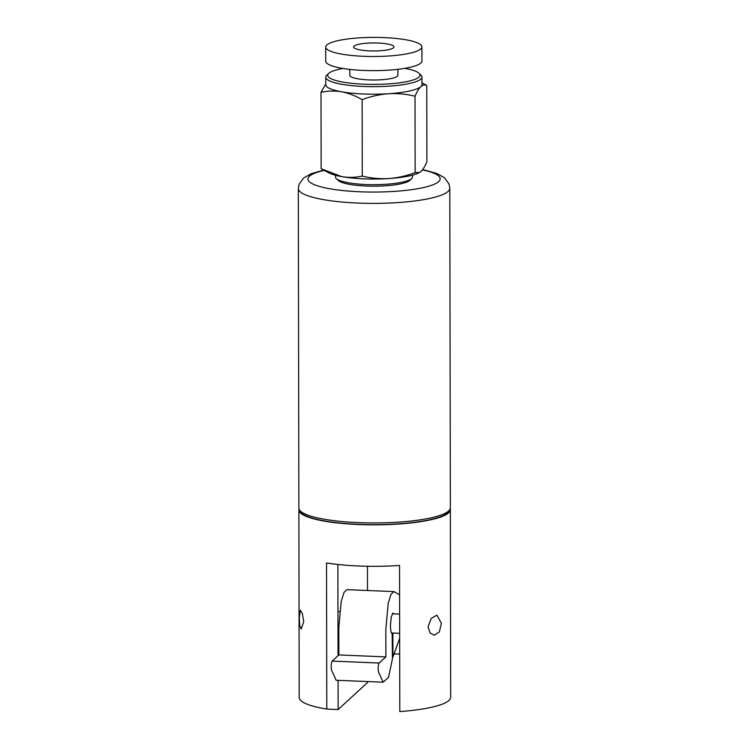 <?xml version="1.0" encoding="UTF-8"?>
<svg xmlns="http://www.w3.org/2000/svg" width="749" height="749" viewBox="0 0 749 749"><rect width="100%" height="100%" fill="white"/><g stroke="black" fill="none" stroke-linecap="round" stroke-linejoin="round"><path stroke-width="1.12" d="M303.729 621.633L301.248 629.02L299.722 625.696L299.3 617.644L300.33 610.21L302.362 613.571L303.729 621.633M428.063 626.922L430.066 632.933L434.251 635.236L439.345 631.941L441.404 623.365L436.901 615.126L431.227 618.421L428.063 626.922M299.89 510.5A74.778 14.849 -0.1 0 0 358.79 524.337A74.778 14.849 -0.1 0 0 449.344 510.238M298.317 188.486L298.87 508.047A75.743 15.036 -0.1 0 0 358.584 522.633A75.743 15.036 -0.1 0 0 450.355 507.785L449.803 188.214A75.743 15.036 179.9 0 1 358.022 203.073A75.743 15.036 179.9 0 1 298.317 188.486L299.038 184.301L303.607 178L311.303 173.665L323.615 170.089M299.02 508.983A75.743 15.036 -0.1 0 0 298.879 509.929A75.743 15.036 -0.1 0 0 358.584 524.525A75.743 15.036 -0.1 0 0 450.355 509.666A75.743 15.036 -0.1 0 0 450.205 508.721M367.45 566.253L367.487 590.502M367.647 681.562L367.647 682.433L338.136 709.546L326.779 709.078L326.527 562.958A75.743 15.036 179.9 0 0 358.659 566.001A75.743 15.036 179.9 0 0 399.545 565.439L399.797 711.55A75.743 15.036 -0.1 0 0 450.683 697.253L450.355 509.666M298.879 509.929L299.197 697.516A75.743 15.036 -0.1 0 0 326.779 709.078M337.883 564.474L338.042 655.703M338.08 680.335L338.136 709.546M393.805 613.824L393.056 613.085L391.24 616.801L390.444 625.462C390.566 630.836 391.193 633.588 392.326 633.71L392.073 633.701M399.676 638.251L392.916 657.135L392.888 633.242L391.549 633.186M392.916 657.135L392.42 657.116M392.204 633.729L392.429 658.998L388.497 677.414L383.142 682.199L336.142 680.261L331.592 670.261C330.871 666.713 331.058 663.661 332.163 661.095L338.857 654.944L338.81 627.653L341.226 601.307L344.025 592.365L346.862 589.65L393.862 591.588L399.591 594.687M383.142 682.199L378.591 672.199C377.871 668.651 378.067 665.599 379.163 663.043L332.163 661.095M379.163 663.043L385.866 656.892L338.857 654.944M385.866 656.892L385.81 629.591L388.225 603.245L391.025 594.303L393.862 591.588M393.553 47.767A20.195 4.007 179.9 0 1 371.663 50.941A20.195 4.007 179.9 0 1 353.612 46.99A20.195 4.007 179.9 0 1 354.071 46.138A20.195 4.007 179.9 0 1 375.951 42.965A20.195 4.007 179.9 0 1 394.011 46.915A20.195 4.007 179.9 0 1 393.553 47.767M342.986 68.468A46.166 9.166 -0.1 0 0 328.736 73.365A46.166 9.166 -0.1 0 0 328.642 73.458A46.166 9.166 -0.1 0 0 364.304 84.216A46.166 9.166 -0.1 0 0 418.981 77.1A46.166 9.166 -0.1 0 0 419.066 73.299A46.166 9.166 -0.1 0 0 404.703 68.365M419.066 73.299L420.947 75.097A48.086 9.55 179.9 0 1 421.949 77.035A48.086 9.55 179.9 0 1 420.863 79.057A48.086 9.55 179.9 0 1 368.751 86.622A48.086 9.55 179.9 0 1 325.768 77.203A48.086 9.55 179.9 0 1 326.761 75.265A48.086 9.55 179.9 0 1 326.864 75.172M409.9 180.266A36.551 7.256 179.9 0 1 409.834 180.331A36.551 7.256 179.9 0 1 409.759 180.397A36.551 7.256 179.9 0 1 373.873 186.183A36.551 7.256 179.9 0 1 338.248 180.453L336.367 178.655A38.471 7.64 -0.1 0 0 373.863 184.675A38.471 7.64 -0.1 0 0 411.641 178.59A38.471 7.64 -0.1 0 0 411.716 178.524A38.471 7.64 -0.1 0 0 412.512 176.97L412.502 175.163M335.561 175.294L335.561 177.11A38.471 7.64 -0.1 0 0 336.367 178.655M421.902 46.869L421.921 61.006A48.086 9.55 179.9 0 1 420.835 63.038A48.086 9.55 179.9 0 1 368.723 70.593A48.086 9.55 179.9 0 1 325.74 61.175L325.721 47.037A48.086 9.55 179.9 0 1 326.807 45.015A48.086 9.55 179.9 0 1 378.919 37.45A48.086 9.55 179.9 0 1 421.902 46.869A48.086 9.55 179.9 0 1 420.807 48.891A48.086 9.55 179.9 0 1 368.695 56.456A48.086 9.55 179.9 0 1 325.721 47.037M397.897 69.32L397.906 75.19A24.043 4.775 179.9 0 1 397.363 76.201A24.043 4.775 179.9 0 1 371.307 79.984A24.043 4.775 179.9 0 1 349.811 75.275L349.802 69.404M325.768 77.203L325.787 84.74A48.086 9.55 -0.1 0 0 341.563 91.781A48.086 9.55 -0.1 0 0 388.562 93.728A48.086 9.55 -0.1 0 0 420.872 86.603A48.086 9.55 -0.1 0 0 421.968 84.571L421.949 77.035M421.959 82.849L426.761 85.414L426.893 161.831C424.973 166.306 423.016 169.508 421.022 171.437L419.543 172.513L415.143 172.626C406.51 175.884 397.7 177.859 388.712 178.562C379.696 179.039 370.877 178.215 362.263 176.081C355.55 177.569 348.706 177.756 341.713 176.624L321.143 168.74L321.003 92.324L325.787 83.879M426.761 85.414C424.823 84.478 422.867 84.88 420.872 86.603C418.86 88.579 416.903 91.781 415.012 96.209L415.143 172.626M415.012 96.209C406.389 94.074 397.579 93.251 388.562 93.728C379.565 94.43 370.755 96.406 362.132 99.664L362.263 176.081M362.132 99.664C355.429 95.778 348.575 93.148 341.563 91.781C334.569 90.657 327.716 90.835 321.003 92.324M323.381 169.967L328.998 172.925A48.086 9.55 -0.1 0 0 341.713 176.624A48.086 9.55 -0.1 0 0 388.712 178.562A48.086 9.55 -0.1 0 0 419.066 172.766L419.543 172.513M324.177 170.388A66.127 13.126 -0.1 0 0 360.044 191.781A66.127 13.126 -0.1 0 0 431.518 185.321A66.127 13.126 -0.1 0 0 422.427 169.892M449.803 188.214L449.054 184.039L444.466 177.756L436.761 173.45L422.679 169.555M337.968 611.521L339.653 611.587M392.242 613.759L399.629 614.068M337.996 630.77L338.82 630.808M391.446 632.98L399.666 633.317M328.642 73.458L326.761 75.265M409.834 180.331L411.716 178.524M338.005 632.315L338.82 632.353M338.033 651.574L338.857 651.602M393.834 653.877L399.694 654.12"/></g></svg>

